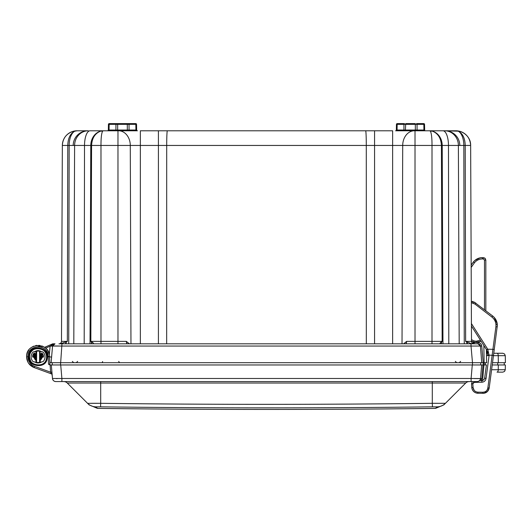 <?xml version="1.0" encoding="UTF-8"?>
<svg xmlns="http://www.w3.org/2000/svg" width="532" height="532" viewBox="0 0 532 532"><rect width="100%" height="100%" fill="white"/><g stroke="black" fill="none" stroke-linecap="round" stroke-linejoin="round"><path stroke-width="0.8" d="M39.927 362.698L38.098 362.698L39.927 362.698M486.807 362.698L49.762 362.698M498.318 362.698L498.258 355.669L505.28 355.669L505.4 362.698L492.519 362.698M480.788 364.965L480.675 362.698L480.755 364.965L472.483 364.965L472.483 362.698L474.803 362.698M58.188 362.698L56.405 362.698M486.607 362.698L486.381 349.477L486.441 353.255L487.791 353.255L487.339 351.346L487.658 352.43M505.28 355.669L504.555 353.973L502.82 353.255L493.763 353.255L494.255 349.497L493.763 353.255L497.028 353.255A2.454 1.23 90 0 1 498.258 355.669L493.443 355.669M486.441 353.255L487.791 353.255M481.719 362.698L480.429 346.053L471.026 346.053L471.026 343.812L59.125 343.812M477.61 342.515L477.982 342.515C480.19 342.741 481.447 343.891 481.746 345.966L480.429 346.053A2.454 2.454 -90 0 0 477.982 343.812L480.429 346.053A2.454 2.454 -90 0 0 477.982 343.812L471.026 343.812M44.568 347.343L52.754 343.812L55.009 343.812L53.459 343.812M54.397 343.812L54.058 343.812M52.981 343.985L53.971 343.812M476.586 362.698L472.483 362.698L471.026 346.053L52.562 346.053A2.454 2.454 0 0 1 55.009 343.812L53.612 344.244L52.748 345.301M473.034 343.812L475.116 343.812M471.778 343.812L473.008 343.812M474.032 343.812L473.134 343.812M472.702 343.812L471.97 343.812M459.894 343.812L459.049 343.812M458.557 343.812L457.813 343.812M456.296 343.812L452.526 343.812M442.484 343.812L440.895 343.812M92.096 343.812L90.507 343.812M80.033 343.812L76.701 343.812M75.178 343.812L74.3 343.812M73.941 343.812L73.097 343.812M61.014 343.812L60.176 343.812M60.422 343.812L65.855 341.877A2.454 0.998 50.7 0 0 66.121 342.389L67.345 341.371L65.855 341.877M59.916 343.812L58.959 343.812M445.071 130.786L445.071 130.786C448.057 130.786 448.057 130.786 445.071 130.786A14.73 14.723 90 0 1 459.794 145.449M464.263 343.812L463.831 145.449A14.73 7.368 90 0 0 458.212 131.205A9.849 4.475 -62 0 1 459.409 131.205C466.424 133.399 470.168 138.147 470.647 145.449A14.73 14.73 0 0 0 455.917 130.786L444.725 130.786A14.73 13.659 90 0 1 458.385 145.449L465.221 145.449C464.995 138.147 462.66 133.399 458.212 131.205L455.917 130.786L442.957 130.786L459.409 131.205A9.849 4.475 -62 0 0 459.362 131.191M401.261 130.786L396.34 130.786L401.261 130.786M395.702 130.786L442.957 130.786A14.73 5.52 90 0 1 448.476 145.449L458.385 145.449L459.189 343.812M73.629 131.191A9.849 4.475 62 0 0 73.582 131.205L77.074 130.786L88.265 130.786L77.074 130.786L74.779 131.205A14.73 7.368 90 0 0 69.16 145.449L84.515 145.449A14.73 5.52 90 0 1 90.034 130.786L118.649 130.786A14.73 11.631 90 0 1 130.287 145.449L366.289 145.449A14.73 0.645 90 0 0 365.644 130.786L167.347 130.786L392.636 130.786L392.636 145.449L432.011 145.449C432.031 138.147 431.499 133.399 430.408 131.205L429.783 130.786L432.483 131.205L429.783 130.786M118.649 130.786L137.396 130.786A0.758 0.758 0 0 1 136.644 130.041L135.926 130.041L136.644 130.041L137.13 130.732M131.73 130.786L129.482 130.786M129.542 130.786L129.609 130.786A0.758 0.532 90 0 1 129.07 130.041L135.926 130.041A0.758 0.532 90 0 0 136.458 130.786L136.711 130.786M77.413 130.786L87.92 130.786C84.934 130.786 84.934 130.786 87.92 130.786L77.413 130.786M140.355 343.812L140.355 130.786L167.347 130.786A14.73 0.645 90 0 0 166.702 145.449L166.669 343.812M444.965 130.786L455.585 130.786M109.193 123.61A0.758 0.758 0 0 0 108.442 124.348A0.758 0.758 0 0 1 109.193 123.61A0.758 0.758 0 0 0 108.442 124.348L109.193 123.61L117.692 123.61L109.193 123.61A0.758 0.758 -90 0 0 108.442 124.348L108.342 130.041A0.758 0.758 0 0 1 107.976 130.679A0.758 0.758 0 0 0 108.342 130.041A0.758 0.758 90 0 1 107.584 130.786L108.408 130.786M137.289 130.786L137.396 130.786A0.758 0.758 0 0 1 136.644 130.041L136.544 124.348L135.294 123.61L135.786 123.61A0.758 0.758 90 0 1 136.544 124.348A0.758 0.758 0 0 0 135.786 123.61L129.15 123.61L135.786 123.61A0.758 0.758 0 0 1 136.544 124.348A0.758 0.758 0 0 0 135.786 123.61M116.814 130.786L127.507 130.786M108.329 130.786L115.504 130.786M395.808 130.752A0.758 0.758 90 0 1 395.595 130.786L396.413 130.786M395.901 130.719L395.841 130.746A0.758 0.758 0 0 1 395.595 130.786A0.758 0.758 90 0 0 396.347 130.041L397.065 130.041A0.758 0.532 90 0 1 396.533 130.786L396.387 130.786M399.958 130.786L398.654 130.786M404.134 130.786L403.442 130.786M421.038 130.786L419.741 130.786M397.204 123.61A0.758 0.758 0 0 0 396.446 124.348A0.758 0.758 -90 0 1 397.204 123.61A0.758 0.758 0 0 0 396.446 124.348L397.204 123.61L403.841 123.61L397.204 123.61A0.758 0.758 -90 0 0 396.446 124.348L397.165 124.348L397.065 130.041L423.931 130.041A0.758 0.532 90 0 0 424.463 130.786L425.407 130.786A0.758 0.758 0 0 1 425.161 130.746A0.758 0.758 0 0 0 425.407 130.786A0.758 0.758 0 0 1 424.649 130.041L424.549 124.348L423.299 123.61L423.798 123.61A0.758 0.758 0 0 1 424.549 124.348A0.758 0.758 0 0 0 423.798 123.61L423.299 123.61L423.798 123.61M417.534 130.786L422.342 130.786M415.419 130.786L416.184 130.786M416.463 130.786L416.955 130.786M405.544 130.786L412.34 130.786M404.32 130.786L404.825 130.786M418.225 130.786L417.613 130.786A0.758 0.532 90 0 1 417.081 130.041L417.041 124.348L424.549 124.348L424.563 124.9L424.549 124.348M403.389 130.786L403.509 130.786A0.758 0.532 -90 0 1 403.382 130.786A0.758 0.532 90 0 0 403.921 130.041L403.961 124.348L417.041 124.348A0.758 0.532 90 0 0 416.503 123.61L423.299 123.61A0.758 0.532 90 0 1 423.831 124.348L423.931 130.041L424.649 130.041L424.563 124.9M111.953 130.786L110.649 130.786M458.71 131.052L457.673 130.892M75.318 130.892L74.281 131.052M73.582 131.205L77.074 130.786A14.73 14.73 0 0 0 62.344 145.449C62.823 138.147 66.567 133.399 73.582 131.205A9.849 4.475 62 0 1 74.779 131.205C70.33 133.399 67.996 138.147 67.77 145.449L69.16 145.449L68.728 343.812M62.344 145.449L62.344 145.449A14.73 14.73 0 0 1 77.074 130.786A14.73 14.73 0 0 0 62.344 145.449L61.493 341.371L62.344 145.449L61.493 341.371L62.344 145.449L67.77 145.449L67.345 341.371L61.493 341.371A2.454 2.454 0 0 1 59.045 343.812A2.454 2.454 0 0 0 61.493 341.371M84.189 343.812L84.515 145.449L91.577 145.449C92.003 138.147 94.975 133.399 100.508 131.205L103.208 130.786L102.583 131.205C101.492 133.399 100.96 138.147 100.98 145.449L130.287 145.449L130.965 343.812M90.028 343.812L90.779 145.449A14.73 12.755 90 0 1 100.508 131.205A9.849 7.747 47.4 0 1 102.583 131.205M430.408 131.205A9.849 7.747 -47.4 0 1 432.483 131.205C438.016 133.399 440.995 138.147 441.414 145.449L448.476 145.449L448.802 343.812M455.917 130.786A14.73 14.73 0 0 1 470.647 145.449A14.73 14.73 0 0 0 455.917 130.786A14.73 14.73 0 0 1 470.647 145.449L471.498 341.371L470.647 145.449L471.179 267.45L472.735 265.069M471.498 341.371A2.454 2.454 0 0 0 473.946 343.812A2.454 2.454 0 0 1 471.498 341.371L465.646 341.371L471.731 343.812L472.948 343.812M467.136 341.877A2.454 0.998 129.3 0 1 466.87 342.389L467.675 343.812M439.638 343.812L441.201 341.877A2.454 1.736 35 0 1 441.454 342.389L442.152 341.371L432.011 341.371L432.011 343.812M441.134 343.812L441.454 342.389L441.467 343.812M441.201 341.877L442.152 341.371L441.414 145.449L432.011 145.449L432.011 341.371L415.02 341.371L415.02 130.786M415.02 343.812L415.02 341.371L406.634 341.371L403.608 343.812M127.6 343.812A2.454 1.25 90 0 1 126.357 341.371L129.382 343.812M100.98 343.812L100.98 145.449L91.577 145.449L90.839 341.371L91.79 341.877C93.399 342.954 93.925 343.599 93.353 343.812L93.353 343.812M91.79 341.877L91.856 343.812M65.316 343.812L66.121 342.389L66.128 343.812M466.863 343.812L466.87 342.389L465.646 341.371L465.221 145.449L470.647 145.449L471.179 267.45L474.497 262.715C476.532 260.274 479.146 259.024 482.318 258.951L483.355 258.951L484.486 260.082L484.486 309.69M109.692 123.61L115.836 123.61L109.692 123.61A0.758 0.532 90 0 0 109.16 124.348L115.949 124.348A0.758 0.532 90 0 1 116.488 123.61L135.294 123.61A0.758 0.532 90 0 1 135.826 124.348L136.544 124.348L136.611 128.345L136.551 124.9M127.713 130.786L127.334 130.786L127.334 130.041L129.07 130.041L129.03 124.348A0.758 0.532 90 0 0 128.498 123.61L127.294 123.61L127.294 124.348L135.826 124.348L135.926 130.041M116.588 130.786L116.588 130.041L115.91 130.041L127.334 130.041L127.294 124.348L117.692 124.348L117.645 130.786L116.747 130.786M107.883 130.726A0.758 0.758 90 0 0 108.342 130.041L108.435 124.535M137.103 130.726A0.758 0.758 -90 0 1 136.644 130.041A0.758 0.758 0 0 0 137.01 130.679A0.758 0.758 0 0 1 136.644 130.041M404.493 123.61L397.703 123.61L404.493 123.61A0.758 0.532 90 0 0 403.961 124.348A0.758 0.532 90 0 1 404.094 123.863M425.228 130.766A0.758 0.758 -90 0 1 424.649 130.041L424.622 128.345L424.649 130.041L423.931 130.041A0.758 0.532 -90 0 0 424.463 130.786A0.758 0.532 90 0 1 423.931 130.041M417.154 123.61L416.503 123.61M405.371 130.786L405.697 123.61L415.306 123.61L415.346 130.786M397.065 130.041L396.347 130.041L396.446 124.348M472.177 343.054L475.216 342.515M53.413 345.986L52.568 345.953L51.105 362.698L51.597 357.058L49.556 356.879M52.422 346.113L50.201 346.073L45.686 348.221M53.666 345.98L58.912 346M52.582 345.88L52.562 346.053A2.454 2.454 90 0 1 54.563 343.852M52.608 345.747L52.754 345.295M53.32 343.812L50.088 346.226L49.343 354.658M36.415 362.465L39.734 362.465M37.573 362.678L37.932 362.698M38.211 362.698L38.57 362.678M38.723 362.664L39.082 362.611M36.415 351.133L39.581 351.093L39.581 362.505L39.734 351.133M36.349 351.153L36.562 362.505L36.675 351.067M39.162 351L37.519 350.921M37.42 350.934L38.045 350.894M38.098 350.894L38.843 350.947M39.062 350.98L38.696 350.927M37.433 350.934L37.034 350.987M52.608 345.753L50.088 346.226M52.588 345.833L52.528 346.399M54.65 343.838L52.927 344.969M38.171 350.615L36.349 351.127L37.366 350.654M55.009 343.812L52.562 346.053C53.04 344.49 53.858 343.738 55.009 343.812L55.009 343.812M42.38 357.258A0.379 0.346 -90 0 0 42.041 356.846L41.702 356.639A0.379 0.379 0 0 1 41.662 356.467L43.192 356.467L42.041 356.846L42.041 353.587A5.134 5.134 0 0 1 43.192 356.467L43.538 356.44L43.198 357.251L42.035 357.165A0.379 0.339 -62.8 0 0 41.868 356.806A0.379 0.379 0 0 1 41.809 356.766M36.415 362.505L36.349 351.093L33.13 351.978A6.943 6.943 0 0 0 32.997 361.574L36.216 362.285M36.415 351.093L36.356 362.505L32.997 361.574M39.734 362.505L43.152 361.574A6.943 6.943 0 0 0 43.019 351.978L39.927 351.386L39.794 362.505L40.871 362.505M39.734 351.093L43.019 351.978M39.927 362.285L43.152 361.574M39.794 362.505L39.927 351.386M35.631 359.047A3.285 3.285 0 0 1 34.786 356.799L32.944 357.251L32.605 356.44A5.48 5.48 0 0 1 33.842 353.368L34.633 353.022L34.859 356.141L34.487 356.467A0.379 0.379 0 0 1 34.447 356.633L33.29 356.846L32.951 356.467A5.134 5.134 0 0 1 34.108 353.587L34.487 353.281L34.56 354.984A3.977 3.977 0 0 1 35.691 353.66L35.631 359.047L36.176 362.159M36.216 351.386L35.691 353.66M36.203 351.433L33.13 351.978M39.967 362.159L40.459 360.031L40.518 354.644L39.94 351.433M40.459 360.031A3.977 3.977 0 0 0 42.035 357.165L41.363 356.799A0.758 0.758 0 0 1 41.283 356.467L41.516 353.022L42.307 353.368L41.662 353.281L41.662 355.15L41.516 353.022M33.842 353.368L34.108 356.467L34.487 356.467A0.379 0.379 0 0 1 34.434 356.666M35.691 360.031A3.977 3.977 0 0 1 34.108 357.165A0.379 0.339 -117.2 0 1 34.281 356.806L34.287 356.799A0.379 0.379 0 0 1 34.108 356.846L34.108 356.467L32.605 356.44M33.762 357.258A0.379 0.346 -90 0 1 34.108 356.846L34.134 356.846M32.944 357.251A0.379 0.346 -90 0 1 33.29 356.846L34.108 356.846A0.379 0.379 0 0 0 34.287 356.799M43.198 357.251A0.379 0.346 -90 0 0 42.853 356.846L42.041 356.846A0.379 0.379 0 0 1 41.855 356.799L41.702 356.633A0.379 0.379 0 0 0 41.755 356.719M40.518 354.644A3.285 3.285 0 0 1 41.283 356.141L41.662 356.141L41.662 355.15L41.662 356.467L41.283 356.467M30.949 352.171C35.325 345.667 45.932 347.436 46.57 356.799C46.683 369.64 27.185 365.225 29.573 356.799C29.34 344.237 48.691 347.981 46.57 356.799L47.328 356.799C47.481 370.777 26.201 366.009 28.821 356.799C28.535 343.12 49.649 347.177 47.328 356.799L49.549 356.753L49.815 364.24A0.758 0.758 90 0 0 50.567 364.965L472.283 364.965L471.099 378.485L481.826 378.551L481.267 380.699M492.22 364.965L505.36 364.965L505.28 369.733L491.595 369.733M482.584 380.593L483.954 364.965L486.507 364.965M483.954 364.965L483.009 364.965L481.826 378.551M481.746 345.966L483.216 362.698L480.675 362.698L480.755 364.965L480.675 362.698L480.755 364.965L483.009 364.965M481.686 364.965L480.509 378.485L481.686 364.965L472.283 364.965M483.854 345.514L484.153 364.965L485.477 364.965L485.304 362.698M52.236 364.965L52.316 362.698L52.236 364.965L60.508 364.965L61.965 343.812M58.407 362.698L56.731 362.698M484.153 362.698L484.632 362.698M57.702 362.698L60.482 362.698M476.599 362.698L474.584 362.698M498.298 364.965L498.258 369.733A2.454 1.23 -90 0 1 497.028 372.141C504.615 372.141 504.615 372.141 497.028 372.141L500.645 372.141M479.412 380.699L482.704 380.56L484.519 378.964L486.408 364.965M480.303 379.376L481.546 379.788L481.626 380.699M50.101 364.965L50.606 372.187L51.923 372.094L51.305 364.965L52.482 378.485A3.398 3.398 90 0 0 55.873 381.584L477.118 381.584A3.398 3.398 0 0 0 480.509 378.485L480.336 379.276M480.19 378.551L479.299 378.591M479.252 378.591L474.391 378.565M57.33 378.591L56.246 378.598M51.87 372.094L51.99 372.812M49.975 364.959L48.485 364.201L48.219 356.42C48.405 343.539 27.265 343.898 27.923 356.799C28.143 361.381 30.364 364.566 34.6 366.362L50.606 372.187L51.311 373.83A1.323 1.323 0 0 1 52.176 374.954L52.149 374.681M51.923 372.094L51.99 372.819M55.873 381.584C53.945 381.424 52.814 380.387 52.482 378.485C52.814 380.387 53.945 381.424 55.873 381.584L55.873 381.584A3.398 3.398 0 0 1 52.482 378.485L61.892 378.485L60.708 364.965M56.033 381.584L60.502 381.584M60.422 381.584L59.012 381.584M58.872 381.584L56.685 381.584M56.618 381.584L56.053 381.584M461.962 381.584L457.148 381.584M472.29 381.584L471.525 383.732L472.29 381.584L471.525 383.732L472.29 381.584L471.099 381.584L476.619 381.584M63.8 381.584A4.908 4.908 0 0 1 67.271 383.027A4.908 4.908 0 0 0 63.8 381.584A4.908 4.908 0 0 1 67.271 383.027L87.581 403.329L100.701 403.316L100.555 406.834A9472.965 6698.399 180 0 0 432.443 406.834L437.071 406.847L435.522 408.39L443.868 404.879L445.41 403.329A12.01 12.01 45 0 1 437.071 406.847A12.01 12.01 -135 0 0 445.41 403.329L432.297 403.316L432.443 406.834M469.191 381.584A4.908 4.908 0 0 0 465.719 383.027A4.908 4.908 0 0 1 469.191 381.584A4.908 4.908 0 0 0 465.719 383.027L445.41 403.329M445.178 403.323L441.513 403.296M95.926 406.847L97.469 408.39L89.123 404.879L87.581 403.329A12.01 12.01 -45 0 0 95.926 406.847L100.555 406.834M98.201 403.309L91.477 403.296M48.565 364.201L49.815 364.24A0.758 0.758 0 0 0 50.301 364.919A0.758 0.758 0 0 1 49.815 364.24A0.758 0.758 0 0 0 50.301 364.919A0.758 0.758 0 0 1 49.815 364.24A0.758 0.758 0 0 0 50.301 364.919A0.758 0.758 0 0 1 49.815 364.24A0.758 0.758 0 0 0 50.301 364.919A0.758 0.758 0 0 1 49.815 364.24L49.676 364.227M48.232 356.799L49.549 356.753L49.536 356.4C49.749 341.837 25.882 342.256 26.6 356.799C26.859 361.973 29.38 365.564 34.148 367.579L33.849 367.466M42.321 347.556L41.27 347.143M39.96 346.804L38.683 346.645M49.03 353.394L48.618 352.277M47.587 350.382L46.942 349.517M45.739 348.261L44.635 347.389M41.875 345.973L43.065 346.472L41.848 345.966L43.065 346.472L41.848 345.966L43.065 346.472L41.848 345.966L43.065 346.472L41.848 345.966L43.065 346.472L41.848 345.966L43.065 346.472L41.848 345.966L43.065 346.472L35.711 345.574M33.423 346.312L32.711 346.658M30.996 347.768L30.271 348.387M35.684 351.093A6.185 6.185 0 0 1 40.459 351.093M40.459 362.505A6.185 6.185 0 0 1 35.684 362.505M27.012 353.74L27.305 352.842M28.016 351.273L28.548 350.402M30.304 348.354L31.042 347.728M36.349 345.454L36.681 345.408M38.69 345.341L40.04 345.494M30.57 365.477L32.479 366.814L28.548 363.196M27.937 362.166L26.607 357.185L27.81 361.933M27.664 361.62L26.607 357.185L27.664 361.62L26.833 359.107M34.6 366.362L34.148 367.579L51.311 373.83A1.323 1.323 0 0 1 51.478 373.903A1.323 1.323 0 0 0 51.311 373.83A1.323 1.323 0 0 1 51.478 373.903A1.323 1.323 0 0 0 51.311 373.83A1.323 1.323 0 0 1 51.478 373.903A1.323 1.323 0 0 0 51.311 373.83A1.323 1.323 0 0 1 51.478 373.903A1.323 1.323 0 0 0 51.311 373.83A1.323 1.323 0 0 1 51.478 373.903A1.323 1.323 0 0 0 51.311 373.83A1.323 1.323 0 0 1 51.478 373.903A1.323 1.323 0 0 0 51.311 373.83L51.311 373.83A1.323 1.323 0 0 1 51.87 374.215M26.673 358.103L26.6 356.799C26.859 361.973 29.38 365.564 34.148 367.579L51.311 373.83A1.323 1.323 0 0 1 51.777 374.122M30.351 348.314L31.189 347.622M28.914 349.89L28.023 351.266L28.914 349.89M32.479 366.814L28.568 363.223L29.546 364.473M37.074 345.368L35.498 345.62M26.62 357.491L26.6 357.052M43.072 346.472L44.615 347.369M29.712 364.653L28.562 363.216L29.712 364.653M33.902 346.113L33.536 346.259M28.834 356.799L26.6 356.799C26.859 361.973 29.38 365.564 34.148 367.579L29.041 363.875M27.677 361.654L26.926 359.506L27.677 361.654M48.485 364.201L49.715 364.234L48.485 364.201M29.726 358.395A8.499 8.499 0 0 0 30.244 360.104M30.47 360.596A8.499 8.499 0 0 0 31.242 361.853M34.806 364.646A8.499 8.499 0 0 0 35.318 364.839M37.114 365.245A8.499 8.499 0 0 0 37.686 365.291M39.049 365.245A8.499 8.499 0 0 0 39.488 365.178M46.351 354.877A8.499 8.499 0 0 0 46.251 354.478M30.49 352.962A8.499 8.499 0 0 0 30.317 353.315M29.852 354.651A8.499 8.499 0 0 0 29.679 355.456M51.764 374.102A1.323 1.323 175 0 0 51.311 373.83L51.857 374.202A1.323 1.323 175 0 0 51.311 373.83A1.323 1.323 0 0 1 51.478 373.903A1.323 1.323 0 0 0 51.311 373.83A1.323 1.323 0 0 1 51.478 373.903M41.443 347.197L42.048 347.436M494.175 317.338L497.221 323.729M497.088 322.984L497.267 324.141M474.112 302.016L492.712 316.008C496.15 318.841 497.659 322.472 497.234 326.907L497.327 325.112M471.332 302.648L474.95 304.058L491.887 317.052C494.946 319.566 496.283 322.798 495.897 326.734L492.925 349.325L494.255 349.497L493.483 355.396L497.334 325.511A1.323 1.323 0 0 0 496.03 324.168A1.323 1.323 0 0 1 497.294 325.178M485.244 378.299L486.062 378.458L489.061 355.695A9.928 9.795 -172.8 0 0 489.101 355.376L487.764 349.231L492.925 349.325L487.857 387.974C487.272 390.661 485.616 392.084 482.903 392.244L477.889 392.157C475.143 391.898 473.54 390.375 473.074 387.589L472.815 383.851L474.318 382.235L473.64 382.395L481.759 382.235C484.133 382.049 485.57 380.786 486.062 378.458L484.778 378.072M497.327 325.045L497.334 325.504M497.154 323.323L496.981 322.525L497.154 323.323M491.887 317.052L492.712 316.008L494.108 317.265M487.811 355.03L486.654 349.916L487.778 355.31A8.645 8.492 -172.8 0 0 487.811 355.03L493.483 355.396L489.201 387.934C488.449 391.346 486.354 393.155 482.91 393.354L484.685 393.128M487.166 389.916L487.857 387.974L489.201 387.934L487.538 391.412L483.954 393.281L477.889 393.268C474.404 392.942 472.369 391.007 471.784 387.469L471.525 383.732L472.815 383.851L473.094 382.86L472.815 383.851L471.525 383.732M485.776 392.709L485.33 392.909M477.882 393.268L476.918 393.175M472.416 389.796L472.928 390.661M472.369 389.703L471.99 388.679M471.924 388.407L471.784 387.469L473.074 387.589L474.172 390.348M471.166 265.056L473.487 261.89A11.332 11.332 90 0 1 473.846 261.465M475.714 259.762A11.332 11.332 90 0 1 476.985 258.971A11.332 11.332 90 0 0 475.714 259.762M479.325 258.033L480.123 257.847M479.445 258L480.463 257.781M481.088 257.694L480.336 257.807M481.54 257.654L481.38 257.668A1.323 1.323 0 0 0 481.374 257.668L482.338 257.628M480.01 257.867L478.66 258.239M474.079 261.199L475.708 259.769M474.783 260.514L480.024 257.867M478.707 258.226L479.405 258.013M477.018 258.958L475.515 259.915M471.638 264.371L473.487 261.89C475.794 259.131 478.747 257.707 482.344 257.628L484.685 258L485.836 260.082L485.836 310.728M486.74 350.056L486.541 349.737L487.764 349.231L486.654 349.916L471.432 326.023M495.405 318.907L496.343 320.643L495.405 318.907M487.778 355.31L489.061 355.695M486.567 392.244L487.538 391.412M472.396 301.464L473.088 301.637M475.774 303.007L471.325 301.318L475.774 303.007L474.95 304.058M473.846 261.458A11.332 11.332 90 0 0 473.487 261.89L471.631 264.377M478.434 258.319L481.38 257.668L478.434 258.319M481.127 257.694L482.344 257.628L482.318 258.951M480.795 257.734L480.103 257.847M480.449 340.174L476.067 341.265L473.852 340.866L471.492 339.622M483.355 258.951L483.382 257.628L485.118 258.346L485.836 260.082L484.486 260.082M481.167 341.305L474.551 342.409L471.498 341.212L476.413 342.595L481.167 341.305L476.107 342.588M87.92 130.786A14.73 14.723 90 0 0 73.197 145.449M88.265 130.786L76.528 130.786L88.265 130.786A14.73 13.659 90 0 0 74.606 145.449L73.802 343.812M117.971 130.786L117.971 341.371L126.357 341.371M158.416 130.786L158.416 343.812M366.322 343.812L366.289 145.449L392.636 145.449L392.636 343.812M374.575 130.786L374.575 343.812M414.342 130.786A14.73 11.631 90 0 0 402.711 145.449L402.026 343.812M432.483 131.205A14.73 12.755 90 0 1 442.218 145.449L442.963 343.812M406.634 341.371A2.454 1.25 -90 0 1 405.384 343.812M117.971 343.812L117.971 341.371L90.839 341.371L91.537 342.389L91.524 343.812M108.275 130.786L108.528 130.786A0.758 0.532 90 0 0 109.06 130.041L109.16 124.348L108.442 124.348L108.342 130.041L109.06 130.041L108.342 130.041L107.856 130.732M116.089 130.041L116.588 130.041M115.657 130.786L115.384 130.786A0.758 0.532 90 0 0 115.91 130.041L109.06 130.041M117.692 123.61L117.692 124.348L115.949 124.348L115.91 130.041M129.07 130.041L128.392 130.041M397.703 123.61A0.758 0.532 90 0 0 397.165 124.348L403.961 124.348M417.081 130.041L416.403 130.041M404.599 130.041L403.921 130.041M425.095 130.719L425.401 130.786A0.758 0.758 0 0 1 424.649 130.041M477.982 343.812L477.982 342.515M474.118 343.812L474.118 342.515M40.459 353.66A3.977 3.977 0 0 1 41.589 354.984L41.662 355.15M42.307 353.368A5.48 5.48 0 0 1 43.538 356.44M34.447 356.633L34.786 356.799A0.758 0.758 0 0 0 34.859 356.467L34.859 356.141A3.285 3.285 0 0 1 35.631 354.644M41.702 356.633L41.363 356.799A3.285 3.285 0 0 1 40.518 359.047M34.859 356.467L34.487 356.467M486.487 355.669L487.731 355.669M61.892 381.584L61.892 378.485L471.099 378.485L471.099 381.584L61.892 381.584L471.099 381.584M480.509 378.485A3.398 3.398 0 0 1 477.118 381.584C479.046 381.424 480.177 380.387 480.509 378.485L480.396 379.09M100.701 381.584L100.701 383.027L67.271 383.027M432.297 381.584L432.297 383.027L100.701 383.027L100.701 403.316A9464.606 6692.487 180 0 0 432.297 403.316L432.297 383.027L465.719 383.027M436.134 406.814L435.788 406.814M49.815 364.24A0.758 0.758 0 0 0 50.301 364.919L50.56 364.965A0.758 0.758 90 0 1 49.815 364.24M32.206 365.105L30.623 363.722M29.1 361.574L28.608 360.483M48.219 356.42L49.536 356.4M32.299 365.171L31.887 364.866M32.093 365.025L31.049 364.147M483.209 364.965L483.209 362.698M497.753 364.965L497.713 362.698M495.977 324.912L495.917 324.168L495.977 324.912M484.818 391.891L482.903 392.244L482.91 393.354C486.388 393.128 488.482 391.319 489.201 387.934M487.631 349.025L471.425 323.582M493.344 318.409L494.348 319.739L493.344 318.409M472.177 302.775L473.374 303.147M488.476 355.283L489.101 355.376M481.965 380.693L481.759 382.235M474.79 390.987L476.213 391.831M474.325 381.584L474.318 382.235M473.759 391.599L475.575 392.776L477.889 393.268L476.067 392.962L477.889 393.268L477.889 392.157M497.234 326.907L495.897 326.734M482.344 257.628L481.367 257.668L482.344 257.628C478.74 257.701 475.794 259.124 473.487 261.89L474.497 262.715M442.957 130.786L429.457 130.786L442.957 130.786M90.034 130.786L103.534 130.786L90.034 130.786M470.647 145.449C470.88 137.03 463.498 132.022 459.409 131.205L456.449 130.792M472.21 343.812L473.394 343.812M459.335 343.812L458.059 343.812M456.396 343.812L454.614 343.812M444.267 343.812L443.342 343.812M441.607 343.812L440.144 343.812M88.724 343.812L89.622 343.812M91.364 343.812L92.834 343.812M73.642 343.812L74.919 343.812M76.581 343.812L78.377 343.812M61.266 343.812L60.05 343.812M72.412 131.544L71.654 131.816M403.595 130.786L404.187 130.786M52.754 343.812L44.668 347.409L52.754 343.812M54.357 343.905L53.446 344.377M460.639 361.381L459.322 362.698L460.639 361.381M455.345 361.381L456.669 362.698M102.656 361.534L102.304 362.292M73.675 362.698L72.352 361.381M77.645 361.381L76.322 362.698M118.716 361.381L119.381 362.525M481.028 372.526L480.961 373.304M97.469 408.39A13605.74 13605.74 0 0 0 435.522 408.39M49.316 354.525L47.94 350.94M45.799 348.32L44.967 347.629M42.972 346.425L42.194 346.093M39.82 345.461L38.783 345.348M33.303 346.365L32.425 346.811M26.813 354.605L26.647 355.802M51.544 373.936L51.937 374.302M52.089 373.989L52.003 372.992M52.103 375.519L52.176 374.954M30.171 365.112L29.706 364.646L30.171 365.112M27.83 351.632L27.345 352.736M29.573 356.799C30.051 360.191 30.989 362.292 32.372 363.103M51.311 373.83L51.857 374.202M27.97 362.239L27.345 360.862M481.028 372.513L480.975 373.112M505.28 369.733L504.555 371.429L502.82 372.141L497.028 372.141M504.19 362.698L504.269 364.965M477.889 393.268C474.351 392.895 472.316 390.967 471.784 387.469M471.924 388.42L472.077 388.978M471.392 301.325L473.174 301.664M471.498 341.212L474.551 342.409M472.343 341.67L473.726 342.202M480.961 257.707L481.48 257.661L480.961 257.707"/></g></svg>
